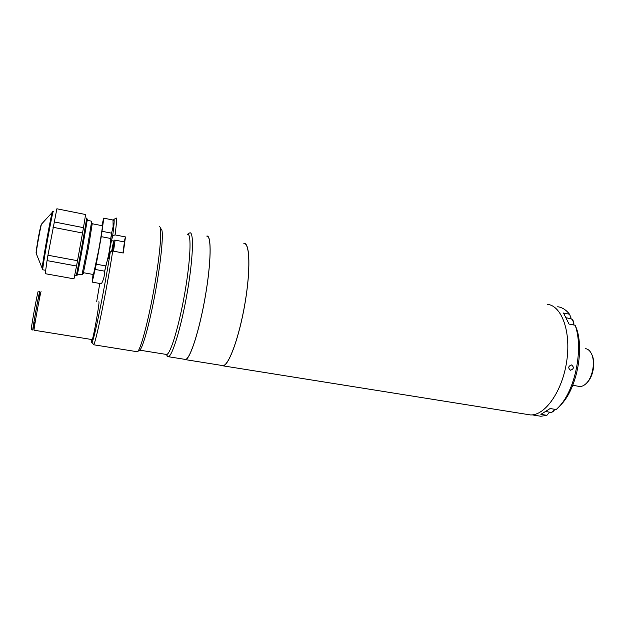 <?xml version="1.0" encoding="UTF-8"?>
<svg xmlns="http://www.w3.org/2000/svg" width="625" height="625" viewBox="0 0 625 625"><rect width="100%" height="100%" fill="white"/><g stroke="black" fill="none" stroke-linecap="round" stroke-linejoin="round"><path stroke-width="0.94" d="M578.344 386.258L579.656 386.484C582.109 386.594 584.508 385.367 586.852 382.812C593.164 376.172 595.43 360.508 591.156 353.164C589.773 350.648 588.023 349.164 585.914 348.703L585.688 348.656M591.969 354.961C595.586 362 593.375 375.93 587.68 381.938L587.094 382.555M526.68 414.336L530.398 414.93C544.883 415.789 562.195 391.578 566.656 361.672C571.297 331.789 561.727 305.758 547.43 304.328M221.297 365.367L223.133 365.852C229.031 365.219 239.359 336.68 245.008 303.312C250.719 269.945 249.906 242.844 244.078 243.32L243.836 243.328M116.102 218.023L116.164 217.984C116.93 217.773 116.562 223.422 115.07 234.906L112.68 235.773L111.523 240.656C110.234 245.953 108.055 258.977 108.5 258.75L110.305 251.875L112.719 251.016C106.758 289.742 95.758 343.266 93.672 344.625L93.062 343.812M112.68 235.773C114.141 224.766 114.523 219.352 113.82 219.523L113.102 220.836M111.406 234.375L111.633 233.375M136.578 351.633L137.461 351.664C140.688 349.859 148.617 320 154.5 286.18C160.406 252.359 162.359 225.648 159.305 226.664M112.719 251.016L123.25 253.016L125.461 236.937L115.07 234.906M137.461 351.664L139.742 350.055C142.945 348.242 150.672 319.336 156.344 286.656C162.055 253.969 163.898 228.062 160.883 228.961M166.93 356.016L167.93 356.781L166.336 354.57L166.766 354.508C170.711 353.602 179.195 325.328 184.859 292.625C190.562 259.914 191.594 233.586 187.703 234.336M167.93 356.781L168.398 356.719C172.523 355.797 181.344 326.625 187.18 292.859C193.062 259.086 194.039 231.992 189.953 232.828L189.164 233.156M184.461 359.281L185.609 359.469C190.289 358.641 199.57 329.727 205.336 296.156C211.156 262.57 211.562 235.523 206.93 236.234M99.789 283.477L96.719 301.344M91.469 339.477C91.32 342.117 91.5 343.078 91.984 342.352C93.945 340.898 104.469 289.367 110.305 251.875M125.461 236.937L124.195 241.891M104.672 271.359L106.703 262.688M110.484 241.906L111.664 232.953M122.961 252.961L124.43 241.938L115.148 240.141M112.195 251.203L112.969 245.297L112.102 249.641L112.492 249.719M111.852 251.32L112.102 249.641M76.156 275.812L76.203 275.82C76.703 275.484 87.531 215.375 86.594 218.125M87.266 219.07C88.203 216.484 77.281 276.984 77.125 275.242L76.18 275.867M52.969 227.273L82.539 233.016L77.531 260.711L47.945 255.234L56.875 208.789L85.594 214.531L83.477 227.664L54 221.891M47.945 255.234L47.047 260.609L76.539 266.023L73.977 278.844L45.219 273.688L47.047 260.609M77.531 260.711L76.539 266.023M83.477 227.664L82.539 233.016M93.461 274.523L98.625 250.383C101.406 234.75 102.633 226.531 102.305 225.742L92.398 223.781M92.297 223.32L88.312 248.43L83.297 273.383L82.055 274.797M81.969 274.844L87.305 248.242L91.68 221.211L87.156 220.312M93.039 274.445L92.195 282.117L96.273 264.188L101.266 236.656L103.789 218.18L113.008 220.023L103.68 218.141L101.883 225.656M101.266 236.656L110.75 238.5L111.586 233.172L102.133 231.32M110.75 238.5C110.164 247.906 108.5 257.055 105.758 265.945L96.273 264.188M95.219 269.453L104.672 271.188L105.758 265.945M104.672 271.188C104.633 275.68 103.547 279.875 101.422 283.773L92.195 282.117M113.008 220.023L113.117 226.672L113.25 223.047M113.117 226.672L111.586 233.172M38.305 291.203L38.25 291.195C37.641 291.258 30.734 329.281 31.25 329.758L31.312 329.766M38.82 299L39.797 291.461C39.227 291.531 32.328 329.539 32.805 330.008L34.547 322.586M38.766 298.992L39.453 293.391C38.852 293.703 32.133 331.117 33.227 328.047L34.484 322.578M41.078 291.688L41.031 291.68C40.492 291.75 33.602 329.742 34.039 330.211L34.102 330.219M98.859 301.719L98.945 301.734C99.844 302.055 93.188 339.367 92.195 339.594L92.094 339.578M221.695 365.43L223.156 365.664C229.039 365.039 239.336 336.578 244.969 303.328C250.664 270.062 249.852 243.039 244.039 243.5M184.148 359.234L185.578 359.656C190.273 358.828 199.586 329.82 205.367 296.141C211.203 262.453 211.609 235.328 206.969 236.047L206.773 236.07M571.547 364.938C574.227 367.242 573.875 369.008 570.492 370.219C567.875 367.93 568.227 366.172 571.547 364.938C568.227 366.164 567.875 367.93 570.492 370.219C573.875 369.008 574.227 367.25 571.547 364.938M537.141 415.664L540.898 416.258L546.906 415.32L540.875 414.352L550.133 408.547L556.242 409.539L559.148 406.609C575.414 389.664 583.594 348.266 575.156 325.266L569.047 324.07L563.492 313.031L569.523 314.234C566.086 309.844 562.148 307.344 557.719 306.742M546.906 415.32L549.586 412.164M570.242 318.578L570.906 317.492L569.523 314.234M575.156 325.266L576.539 328.539C584.234 350.195 576.57 388.414 561.422 404.234L559.453 406.273M113.797 241.094L111.523 240.656M111.641 251.398L112.641 245.961C114.445 236.836 114.25 241.688 112.406 251.125C114.758 241.133 112.898 239.945 115.102 240.125L113.531 251.164M53.312 211.5C52.945 208.453 41.969 269.219 42.781 269.789L42.867 269.805M42.258 269.227L42.141 268.531C42.352 263.008 51.313 213.492 52.391 211.914L52.508 211.742M41.641 223.977L41.547 224.086C40.797 225.172 36.234 250.328 36.219 253.484L36.352 253.828M36.156 252.914C35.445 253.602 40.25 226.43 41.086 225.023M550.172 412.258L550.711 412.344C552.109 412.328 553.352 411.297 554.445 409.25M573.516 324.945C573.555 321.164 572.539 319.055 570.484 318.625L566.477 317.836M579.656 386.484L572.742 385.289M587.68 381.938L586.852 382.812M530.398 414.93L223.133 365.852M137.32 351.75L93.57 344.758M166.766 354.508L139.609 350.148M185.609 359.469L168.398 356.719M187.477 234.289L189.289 233.07M91.984 342.352L93.672 344.625M113.82 219.523L116.164 217.984M53.078 211.484L41.547 224.086C39.57 229.5 36.617 245.859 36.219 253.484L42.781 269.789L45.695 270.312M74.641 275.539L76.203 275.82M93.547 274.539L83.547 272.719M82.031 274.859L77.445 274.023M33.891 322.484L35.094 322.68M31.25 329.758L32.805 330.008M38.172 298.891L39.367 299.094M34.039 330.211L92.195 339.594M223.156 365.664L185.578 359.656M540.898 416.258L532.195 414.875M561.422 404.234L559.148 406.609M546.25 411.625L550.711 412.344C552.281 412.406 553.648 411.398 554.828 409.312M570.977 318.727C572.961 319.445 573.945 321.539 573.938 325.023"/></g></svg>

